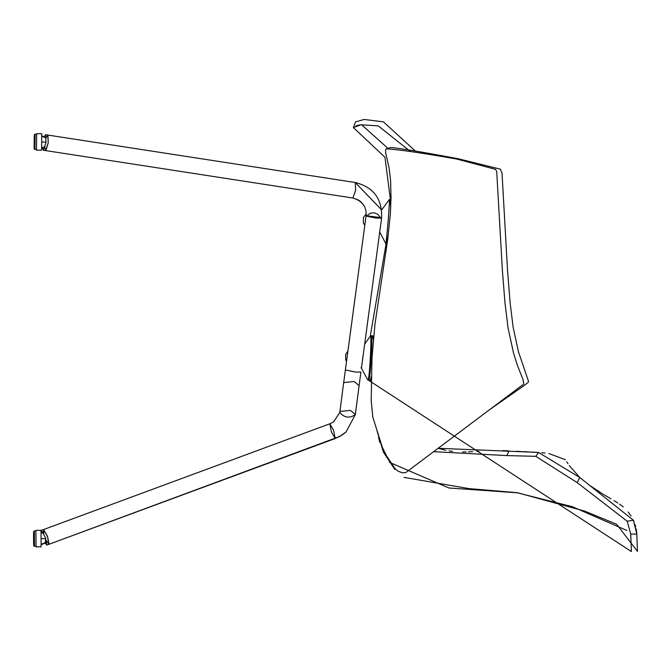 <?xml version="1.0" encoding="UTF-8"?>
<svg xmlns="http://www.w3.org/2000/svg" width="671" height="671" viewBox="0 0 671 671"><rect width="100%" height="100%" fill="white"/><g stroke="black" fill="none" stroke-linecap="round" stroke-linejoin="round"><path stroke-width="1.01" d="M456.683 159.044L495.416 169.31L496.699 171.331L502.428 270.983L504.969 302.856L508.106 328.22L513.558 353.189L517.416 365.418L522.977 379.417L523.833 383.98L405.846 472.527L402.474 472.887L397.844 471.084L394.783 468.383L386.58 455.903L382.378 447.414L372.791 417.085L371.18 400.268L371.994 357.937L374.972 324.11L387.662 239.79L390.337 214.435L391.025 197.5L390.606 180.6L389.113 167.993L385.766 153.29L385.565 150.136L386.194 148.853C397.324 149.356 420.818 152.753 456.683 159.044M458.427 158.792L500.348 169.159L502.025 173.11L507.544 270.656L510.077 302.42L513.164 327.423L518.482 351.864L528.513 381.313L528.245 382.344L524.051 385.64L493.671 406.802L524.051 385.64L528.245 382.344L528.513 381.313L518.482 351.864L513.164 327.423L510.077 302.42L507.544 270.656L502.025 173.11L500.348 169.159L458.427 158.792C423.443 152.208 400.973 148.442 391 147.494L386.194 148.853M490.753 408.933L493.655 406.811M370.317 336.104L372.917 336.146L373.344 339.828M371.264 376.708L370.518 380.197L367.876 380.054L361.048 367.54M361.434 368.253L381.589 218.117C382.411 199.035 373.646 187.175 355.278 182.52L381.64 209.906L389.297 199.623C390.304 196.494 386.563 242.827 385.75 243.539L379.727 231.981L364.672 344.139L370.342 336.062C372.011 332.933 369.57 379.35 368.035 380.054L370.233 380.239M387.108 243.707L385.682 243.573L387.066 244.026L386.093 243.942L388.308 234.917M389.323 199.589L390.01 199.623M41.124 544.441L45.502 542.436L45.511 538.595L41.132 538.67M41.015 530.325L35.924 530.367L41.015 530.325L41.141 546.79L36.041 546.831L35.898 530.954M34.355 530.962L33.584 531.667L33.567 538.486L34.347 538.469L33.567 538.486L33.676 545.515L34.473 546.253L36.041 546.244L34.473 546.253L34.355 530.962L35.924 530.954L36.041 546.831M36.67 133.655L41.77 133.714L41.594 150.178L36.494 150.119L36.628 134.242M35.102 134.225L34.305 134.946L34.146 141.74L34.926 141.732L34.146 141.74L34.154 148.777L34.934 149.516L35.102 134.225L36.662 134.242L36.494 150.119M362.449 359.731L362.86 357.324M366.962 215.81L370.191 213.244L374.091 212.757L377.664 214.175L380.449 217.572L366.962 215.81M390.111 199.312L391 199.388L390.111 199.312L390.715 208.044M372.715 336.137L373.37 339.56L372.933 335.827L370.434 336.003M372.933 335.827L371.256 336.054M368.605 380.323L370.417 380.566L371.256 376.976M541.69 452.724L545.053 453.068M548.878 453.529L565.443 459.719M566.81 461.807L567.993 463.711M569.302 465.624L579.786 477.534L538.57 452.464L438.222 448.287L445.737 450.3M636.762 533.277L636.813 534.108L630.732 534.032L631.394 551.554L630.732 534.032L627.209 521.25L577.186 482.608L535.777 456.33L577.186 482.608L579.786 477.534L633.399 520.226L634.036 521.661M631.394 551.554L367.641 379.635M370.275 336.163L386.068 243.925M390.396 199.337L384.969 157.274L353.382 127.582L353.877 127.138M355.991 125.88L356.72 125.628M357.123 125.519L358.297 125.234M358.834 125.125L361.367 124.731M361.518 124.714L387.452 147.905M635.118 524.672L635.714 526.81M636.175 528.949L636.544 531.281M636.662 532.22L636.754 533.235M589.515 485.301L602.541 493.856M602.927 494.091L610.971 498.847M613.957 500.616L617.865 503.015M619.61 504.147L623.25 506.899M628.215 512.007L631.059 515.957M516.284 451.323L520.931 451.533M523.263 451.642L528.622 451.902M532.17 452.078L537.429 452.388M537.739 452.413L538.251 452.447M449.201 450.929L452.497 451.373M462.629 451.952L466.085 451.935M468.35 451.877L472.636 451.709M477.098 451.466L478.893 451.365M502.923 450.61L508.937 450.912L506.857 455.592L433.651 451.684M410.744 151.747L378.243 125.88L361.015 124.781L353.382 127.582L355.504 121.929L364.152 119.446L383.418 121.845L415.483 151.151M538.57 452.464L535.777 456.33L506.857 455.592M371.457 335.743C373.051 334.443 370.14 381.916 368.723 380.474M627.209 521.25L633.399 520.226L636.813 534.108L637.425 550.841M389.432 462.336L448.899 487.985L517.895 492.841L584.659 511.101L616.683 524.277L637.45 551.361L636.813 534.108M378.545 437.651L379.752 442.248M43.422 531.533L43.808 533.353L43.623 529.553L47.322 535.953L48.966 544.29L46.433 540.65L49.092 544.223L47.607 536.725L43.581 529.57L47.322 535.953M44.269 543.502L45.007 542.94L46.836 545.078L45.435 537.53L41.443 530.358L41.308 532.682M45.729 150.53L48.262 142.814L47.859 135.064L46.358 137.513L47.901 135.072L48.262 142.814L45.938 150.371M45.091 146.731L41.694 147.821L42.508 147.763L43.229 150.212L45.947 142.697L45.62 134.72L44.261 136.658L41.812 136.062M381.589 218.117L376.121 218.1L366.047 216.037C366.878 206.953 362.483 200.948 352.879 198.02L355.63 190.27L355.278 182.52L47.901 135.072L48.262 142.814L45.511 150.564L48.228 143.049L47.859 135.064M43.808 533.353L43.573 529.57L41.401 530.375M49.008 544.273L339.635 436.527L346.093 431.939L355.336 414.535L350.43 410.392L340.314 411.432L339.786 412.514C344.525 417.89 349.708 418.561 355.336 414.535L346.093 431.939L342.604 434.716L335.24 438.515L333.546 430.195L329.805 423.804L331.499 432.132L335.24 438.515L46.836 545.078M364.378 206.291L361.032 201.921L358.389 199.975L352.879 198.02L45.511 150.564L44.772 147.771M41.753 142.051L46.123 142.059M365.997 216.389L365.158 222.671M329.805 423.804L43.573 529.57L329.805 423.804L333.588 421.883L339.786 412.514L333.588 421.883L329.805 423.804M355.336 414.535L359.094 385.682L354.187 381.514L344.08 382.52L343.552 383.594L366.047 216.037M359.094 385.691L360.923 372.07L355.462 372.053L345.38 369.981L346.53 361.459L345.708 359.899L345.649 354.363L347.922 351.092L364.798 225.339L363.422 223.057L363.372 217.513L366.19 213.831M42.021 544.366L43.028 544.106M33.55 534.141L33.55 535.324M34.464 546.253L34.02 546.119M33.726 545.733L33.592 541.522M33.592 541.505L33.575 539.962M34.447 134.561L34.162 140.298M34.288 149.172L34.137 143.3M390.992 199.706L389.348 199.572M43.615 533.26L41.09 532.682M46.114 138.083L41.745 136.062M34.934 149.516L36.502 149.532M403.992 477.375L468.777 488.589L516.569 492.623L572.371 506.714L626.882 530.476M377.035 430.925L383.367 452.019L394.842 469.457M47.901 135.072L45.62 134.72M45.511 150.564L43.229 150.212M357.744 396.041L357.266 399.74M357.165 400.478L356.586 404.915M342.587 391.008L340.558 406.584M339.786 412.514L343.552 383.602"/></g></svg>
